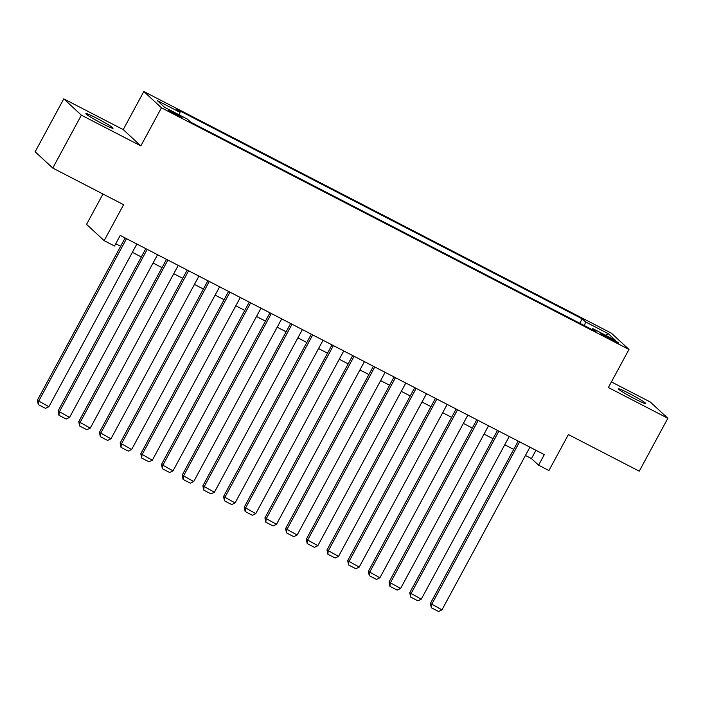 <?xml version="1.0" encoding="UTF-8"?>
<svg xmlns="http://www.w3.org/2000/svg" width="703" height="703" viewBox="0 0 703 703"><rect width="100%" height="100%" fill="white"/><g stroke="black" fill="none" stroke-linecap="round" stroke-linejoin="round"><path stroke-width="1.05" d="M102.506 123.737A15.431 1.063 28.4 0 0 113.034 128.254A15.431 1.063 28.4 0 0 96.408 118.095A15.431 1.063 28.4 0 0 85.88 113.578A15.431 1.063 28.4 0 0 102.506 123.737M635.196 399.049A15.431 1.063 28.4 0 0 645.723 403.566A15.431 1.063 28.4 0 0 629.106 393.408A15.431 1.063 28.4 0 0 618.57 388.882A15.431 1.063 28.4 0 0 635.196 399.049M176.804 115.266A7.715 0.536 28.4 0 0 182.068 117.524A7.715 0.536 28.4 0 0 173.755 112.445A7.715 0.536 28.4 0 0 168.492 110.186A7.715 0.536 28.4 0 0 176.804 115.266M102.963 194.019L86.548 224.371L104.167 240.663L114.51 246.006L120.231 235.426L544.315 454.613L538.595 465.193L548.938 470.535L568.393 434.559L639.247 471.177L667.85 418.276L650.24 401.975L611.417 381.914M63.753 98.868L35.15 151.778L52.76 168.07L81.372 115.16L140.846 145.899L161.444 107.814L143.825 91.513L123.227 129.607L63.753 98.868L81.372 115.16M161.444 107.814L628.974 349.444L611.355 333.152L143.825 91.513M610.512 338.187L605.96 335.841A7.478 0.518 28.4 0 0 600.854 333.644A7.478 0.518 28.4 0 0 608.903 338.565L613.455 340.92A7.478 0.518 28.4 0 0 618.561 343.108A7.478 0.518 28.4 0 0 610.512 338.187L610.002 339.136M584.518 325.709L585.52 321.912L582.181 318.828L176.717 109.273L180.047 112.357L157.287 100.591L164.528 107.287L187.279 119.044L190.618 122.129L596.082 331.684L592.752 328.609L591.873 329.514M585.52 321.912L608.271 333.67L615.503 340.366L592.752 328.609M104.167 240.663L123.614 204.687L52.76 168.07M628.974 349.444L608.376 387.538L667.85 418.276M525.44 455.474L531.45 458.584L538.595 465.193M115.74 243.73L120.644 246.261M132.384 252.333L141.329 256.955M153.069 263.027L162.015 267.65M173.755 273.713L182.701 278.335M194.441 284.407L203.387 289.03M215.127 295.102L224.081 299.724M235.813 305.787L244.767 310.418M256.507 316.482L265.453 321.104M277.193 327.176L286.139 331.798M297.879 337.862L306.824 342.493M318.564 348.556L327.51 353.178M339.25 359.251L348.205 363.873M359.936 369.936L368.89 374.567M380.631 380.631L389.576 385.253M401.316 391.325L410.262 395.947M422.002 402.019L430.948 406.642M442.688 412.705L451.634 417.327M463.374 423.399L472.319 428.022M484.059 434.094L493.014 438.716M504.754 444.779L513.7 449.41M535.941 450.28L531.45 458.584M579.782 323.266L582.181 318.828M180.047 112.357L179.37 114.958M605.485 335.19L608.271 333.67M140.846 145.899L123.227 129.607M529.93 447.17L441.959 609.861L430.421 603.42L431.317 607.744L431.616 604.518L519.579 441.827M518.19 441.106L430.421 603.42M441.959 609.861L438.558 611.487L431.317 607.744M509.236 436.484L421.273 599.176L409.735 592.726L410.631 597.049L410.93 593.824L498.893 431.132M497.496 430.412L409.735 592.726M421.273 599.176L417.872 600.793L410.631 597.049M488.55 425.79L400.587 588.481L389.049 582.031L389.945 586.355L390.235 583.139L478.207 420.438M476.81 419.717L389.049 582.031M400.587 588.481L397.186 590.098L389.945 586.355M467.864 415.095L379.892 577.787L368.363 571.346L369.26 575.669L369.55 572.444L457.521 409.752M456.124 409.032L368.363 571.346M379.892 577.787L376.5 579.413L369.26 575.669M447.178 404.401L359.207 567.101L347.677 560.651L348.574 564.975L348.864 561.75L436.835 399.058M435.438 398.337L347.677 560.651M359.207 567.101L355.815 568.718L348.574 564.975M426.493 393.715L338.521 556.407L326.992 549.957L327.888 554.28L328.178 551.064L416.15 388.364M414.752 387.643L326.992 549.957M338.521 556.407L335.129 558.024L327.888 554.28M405.807 383.021L317.835 545.713L306.297 539.271L307.202 543.595L307.492 540.37L395.455 377.678M394.067 376.957L306.297 539.271M317.835 545.713L314.434 547.338L307.202 543.595M385.112 372.326L297.149 535.027L285.611 528.577L286.508 532.9L286.806 529.675L374.769 366.984M373.381 366.263L285.611 528.577M297.149 535.027L293.749 536.644L286.508 532.9M364.426 361.641L276.464 524.333L264.926 517.883L265.822 522.206L266.121 518.99L354.084 356.289M352.686 355.569L264.926 517.883M276.464 524.333L273.063 525.949L265.822 522.206M343.741 350.946L255.769 513.638L244.24 507.197L245.136 511.52L245.426 508.295L333.398 345.604M332.001 344.883L244.24 507.197M255.769 513.638L252.377 515.255L245.136 511.52M323.055 340.252L235.083 502.953L223.554 496.503L224.45 500.826L224.74 497.601L312.712 334.909M311.315 334.189L223.554 496.503M235.083 502.953L231.691 504.569L224.45 500.826M302.369 329.566L214.397 492.258L202.868 485.808L203.765 490.132L204.055 486.907L292.026 324.215M290.629 323.494L202.868 485.808M214.397 492.258L211.005 493.875L203.765 490.132M281.683 318.872L193.712 481.564L182.174 475.123L183.079 479.446L183.369 476.221L271.34 313.529M269.943 312.8L182.174 475.123M193.712 481.564L190.32 483.181L183.079 479.446M260.989 308.178L173.026 470.869L161.488 464.428L162.384 468.752L162.683 465.527L250.646 302.835M249.257 302.114L161.488 464.428M173.026 470.869L169.625 472.495L162.384 468.752M240.303 297.492L152.34 460.184L140.802 453.734L141.698 458.057L141.997 454.832L229.96 292.14M228.563 291.42L140.802 453.734M152.34 460.184L148.939 461.801L141.698 458.057M219.617 286.798L131.654 449.489L120.116 443.039L121.013 447.363L121.303 444.147L209.274 281.446M207.877 280.725L120.116 443.039M131.654 449.489L128.254 451.106L121.013 447.363M198.931 276.103L110.96 438.795L99.431 432.354L100.327 436.677L100.617 433.452L188.589 270.76M187.191 270.04L99.431 432.354M110.96 438.795L107.568 440.421L100.327 436.677M178.246 265.409L90.274 428.109L78.745 421.659L79.641 425.983L79.931 422.758L167.903 260.066M166.506 259.345L78.745 421.659M90.274 428.109L86.882 429.726L79.641 425.983M157.56 254.723L69.588 417.415L58.059 410.965L58.955 415.288L59.245 412.072L147.217 249.372M145.82 248.651L58.059 410.965M69.588 417.415L66.196 419.032L58.955 415.288M136.865 244.029L48.902 406.721L37.364 400.279L38.261 404.603L38.56 401.378L126.522 238.686M125.134 237.966L37.364 400.279M48.902 406.721L45.502 408.346L38.261 404.603M605.485 336.719L605.96 335.841"/></g></svg>
